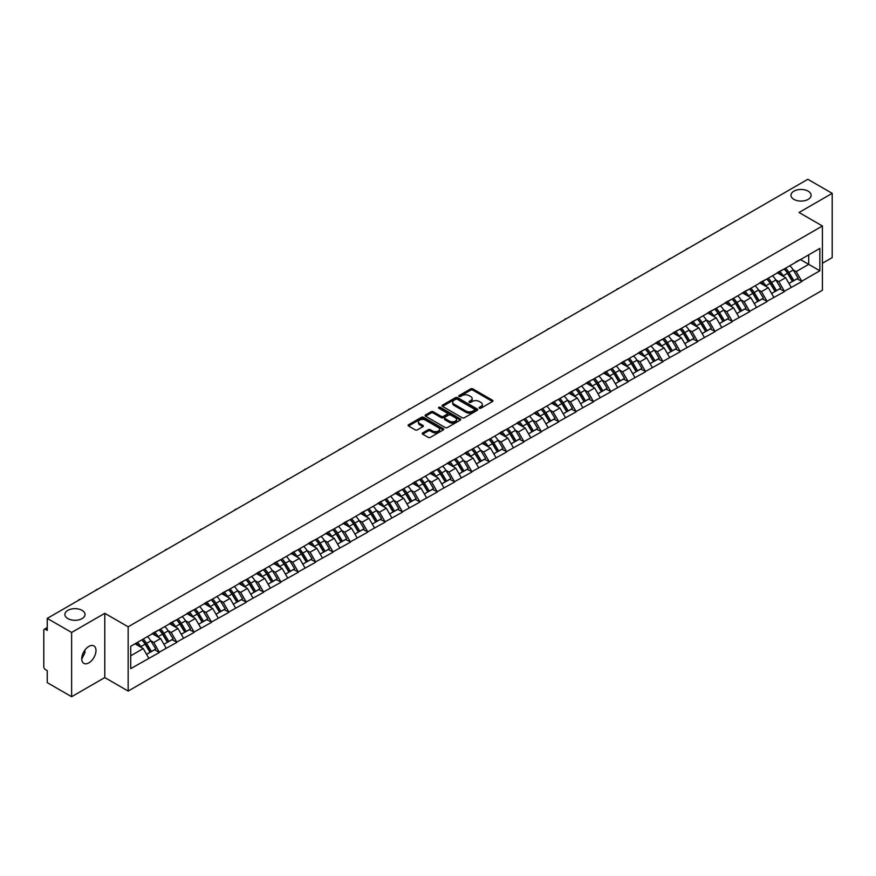 <?xml version="1.0" encoding="UTF-8"?>
<svg xmlns="http://www.w3.org/2000/svg" width="876" height="876" viewBox="0 0 876 876"><rect width="100%" height="100%" fill="white"/><g stroke="black" fill="none" stroke-linecap="round" stroke-linejoin="round"><path stroke-width="1.31" d="M82.081 610.364A10.074 5.814 0 0 0 71.109 609.105A10.074 5.814 0 0 0 64.89 614.47A10.074 5.814 0 0 0 67.835 618.587A10.074 5.814 0 0 0 78.818 619.847A10.074 5.814 0 0 0 85.038 614.47A10.074 5.814 0 0 0 82.081 610.364M808.165 191.165A10.074 5.814 0 0 0 797.182 189.906A10.074 5.814 0 0 0 790.962 195.282A10.074 5.814 0 0 0 793.919 199.389A10.074 5.814 0 0 0 804.891 200.648A10.074 5.814 0 0 0 811.11 195.282A10.074 5.814 0 0 0 808.165 191.165M479.38 408.205A1.084 0.624 0 0 0 480.902 408.205L492.509 401.504A1.544 0.887 0 0 0 492.969 400.869A1.544 0.887 0 0 0 492.509 400.244L472.854 388.889A1.544 0.887 0 0 0 470.664 388.889L459.057 395.591A1.084 0.624 0 0 0 460.59 396.478L462.09 395.602A4.938 2.858 0 0 1 469.076 395.602L470.719 396.554A4.938 2.858 0 0 1 472.164 398.569A4.938 2.858 0 0 1 470.719 400.584L469.218 401.46A1.084 0.624 0 0 0 470.751 402.336L472.252 401.471A4.938 2.858 0 0 1 479.238 401.471L480.88 402.412A4.938 2.858 0 0 1 482.326 404.438A4.938 2.858 0 0 1 480.88 406.453L479.38 407.318A1.084 0.624 0 0 0 479.38 408.205L479.38 407.318M84.862 650.156L85.038 652.423L81.753 659.113M88.87 646.411A10.074 5.814 -60 0 1 93.907 645.908A10.074 5.814 -60 0 1 95.451 653.978A10.074 5.814 -60 0 1 88.87 662.858A10.074 5.814 -60 0 1 83.833 663.362A10.074 5.814 -60 0 1 82.289 655.281A10.074 5.814 -60 0 1 88.87 646.411M422.703 432.908A1.544 0.887 0 0 0 422.254 433.543A1.544 0.887 0 0 0 422.703 434.178L428.222 437.354A1.544 0.887 0 0 0 430.412 437.354L443.3 429.919A1.544 0.887 0 0 0 443.749 429.284A1.544 0.887 0 0 0 443.3 428.66L423.634 417.305A1.544 0.887 0 0 0 421.455 417.305L408.555 424.74A1.544 0.887 0 0 0 408.106 425.375A1.544 0.887 0 0 0 408.555 426.01L415.224 429.853A1.544 0.887 0 0 0 417.414 429.853L422.922 426.667A1.544 0.887 0 0 0 423.382 426.043A1.544 0.887 0 0 0 422.922 425.407L419.626 423.502A4.128 2.387 0 0 1 418.41 421.816A4.128 2.387 0 0 1 420.962 419.604A4.128 2.387 0 0 1 425.462 420.13L438.416 427.597A4.128 2.387 0 0 1 439.621 429.284A4.128 2.387 0 0 1 437.069 431.485A4.128 2.387 0 0 1 432.569 430.97L430.412 429.722A1.544 0.887 0 0 0 428.222 429.722L422.703 432.908L422.703 434.178L428.222 431.014L428.222 429.722M104.791 613.32L71.624 632.461L47.249 618.39L807.825 179.284L832.2 193.355L799.032 212.496L822.411 225.997L128.159 626.811L104.791 613.32L104.791 677.575L128.159 691.065L128.159 626.811M462.2 417.743A1.544 0.887 0 0 0 464.379 417.743L477.278 410.296A1.544 0.887 0 0 0 477.727 409.672A1.544 0.887 0 0 0 477.278 409.037L457.611 397.682A1.544 0.887 0 0 0 455.421 397.682L442.533 405.128A1.544 0.887 0 0 0 442.084 405.763A1.544 0.887 0 0 0 442.533 406.387L462.2 417.743M439.194 408.435A1.084 0.624 0 0 1 440.3 408.588L460.261 420.119L447.395 427.554A1.544 0.887 0 0 1 445.216 427.554L425.55 416.199L431.069 413.034L431.069 411.753L425.55 414.939A1.544 0.887 0 0 0 425.09 415.563A1.544 0.887 0 0 0 425.55 416.199L425.55 414.939M431.069 413.034A1.544 0.887 0 0 1 433.248 413.034L433.248 411.753A1.544 0.887 0 0 0 431.069 411.753M433.248 411.753L441.219 416.352A1.544 0.887 0 0 0 443.409 416.352L447.067 414.238A1.544 0.887 0 0 0 447.516 413.614A1.544 0.887 0 0 0 447.067 412.979L438.766 408.183A1.084 0.624 0 0 1 440.3 407.307L460.283 418.848A1.544 0.887 0 0 1 460.743 419.473A1.544 0.887 0 0 1 460.283 420.108L460.283 418.848M128.159 691.065L822.411 290.252L822.411 225.997M141.813 639.874A10.545 6.088 -120 0 1 145.427 644.101L150.344 652.215L154.625 649.74L159.377 652.478L153.815 642.458L150.727 640.674M159.377 652.478L130.721 668.64L130.721 646.28L819.848 248.412L819.848 270.783L801.759 281.218L796.196 271.582L793.108 269.797M784.195 268.998A10.545 6.088 -120 0 1 787.809 273.224L792.725 281.338L797.007 278.864L801.759 281.218M801.759 281.601L784.403 291.248L778.83 281.601L775.753 279.827M766.839 279.017A10.545 6.088 -120 0 1 770.442 283.244L775.359 291.358L779.651 288.883L784.403 291.248M784.403 291.631L767.037 301.267L761.474 291.631L758.386 289.846M749.473 289.047A10.545 6.088 -120 0 1 753.086 293.263L758.003 301.377L762.284 298.902L767.037 301.267M767.037 301.651L749.681 311.287L744.107 301.651L741.03 299.877M732.117 299.066A10.545 6.088 -120 0 1 735.72 303.293L740.636 311.407L744.918 308.932L749.681 311.287M749.681 311.681L732.314 321.317L726.752 311.681L723.664 309.896M714.75 309.097A10.545 6.088 -120 0 1 718.364 313.312L723.28 321.426L727.562 318.952L732.314 321.317M732.314 321.7L714.947 331.336L709.385 321.7L706.308 319.915M697.395 319.116A10.545 6.088 -120 0 1 700.997 323.343L705.914 331.457L710.195 328.982L714.947 331.336M714.947 331.719L697.592 341.366L692.029 331.719L688.941 329.945M680.028 329.146A10.545 6.088 -120 0 1 683.641 333.362L688.558 341.476L692.839 339.001L697.592 341.366M697.592 341.75L680.225 351.385L674.662 341.75L671.585 339.965M662.661 339.165A10.545 6.088 -120 0 1 666.275 343.381L671.191 351.495L675.473 349.031L680.225 351.385M680.225 351.769L662.869 361.405L657.307 351.769L654.219 349.995M645.305 349.185A10.545 6.088 -120 0 1 648.919 353.411L653.825 361.525L658.117 359.05L662.869 361.405M662.869 361.799L645.502 371.435L639.94 361.799L636.863 360.014M627.939 359.215A10.545 6.088 -120 0 1 631.552 363.43L636.469 371.544L640.75 369.07L645.502 371.435M645.502 371.818L628.147 381.454L622.584 371.818L619.496 370.033M610.583 369.234A10.545 6.088 -120 0 1 614.185 373.461L619.102 381.575L623.394 379.1L628.147 381.454M628.147 381.837L610.78 391.484L605.217 381.837L602.13 380.064M593.216 379.264A10.545 6.088 -120 0 1 596.83 383.48L601.746 391.594L606.028 389.119L610.78 391.484M610.78 391.868L593.424 401.504L587.851 391.868L584.774 390.083M575.861 389.283A10.545 6.088 -120 0 1 579.463 393.499L584.38 401.613L588.672 399.149L593.424 401.504M593.424 401.887L576.058 411.523L570.495 401.887L567.407 400.113M558.494 399.303A10.545 6.088 -120 0 1 562.107 403.529L567.024 411.643L571.305 409.169L576.058 411.523M576.058 411.917L558.702 421.553L553.128 411.917L550.051 410.132M541.138 409.333A10.545 6.088 -120 0 1 544.741 413.549L549.657 421.663L553.939 419.188L558.702 421.553M558.702 421.936L541.335 431.572L535.773 421.936L532.685 420.151M523.771 419.352A10.545 6.088 -120 0 1 527.385 423.579L532.301 431.693L536.583 429.218L541.335 431.572M541.335 431.956L523.968 441.603L518.406 431.956L515.329 430.182M506.416 429.382A10.545 6.088 -120 0 1 510.018 433.598L514.935 441.712L519.216 439.237L523.968 441.603M523.968 441.986L506.613 451.622L501.05 441.986L497.962 440.201M489.049 439.402A10.545 6.088 -120 0 1 492.662 443.617L497.579 451.742L501.86 449.268L506.613 451.622M506.613 452.005L489.246 461.641L483.683 452.005L480.606 450.231M471.682 449.421A10.545 6.088 -120 0 1 475.296 453.648L480.212 461.761L484.494 459.287L489.246 461.641M489.246 462.035L471.89 471.671L466.328 462.035L463.24 460.25M454.326 459.451A10.545 6.088 -120 0 1 457.94 463.667L462.846 471.781L467.138 469.306L471.89 471.671M471.89 472.055L454.524 481.69L448.961 472.055L445.884 470.27M436.96 469.47A10.545 6.088 -120 0 1 440.573 473.697L445.49 481.811L449.771 479.336L454.524 481.69M454.524 482.074L437.168 491.721L431.605 482.074L428.517 480.3M419.604 479.5A10.545 6.088 -120 0 1 423.207 483.716L428.123 491.83L432.415 489.355L437.168 491.721M437.168 492.104L419.801 501.74L414.238 492.104L411.162 490.319M402.237 489.52A10.545 6.088 -120 0 1 405.851 493.735L410.767 501.86L415.049 499.386L419.801 501.74M419.801 502.123L402.445 511.759L396.872 502.123L393.795 500.349M384.882 499.539A10.545 6.088 -120 0 1 388.484 503.766L393.401 511.88L397.693 509.405L402.445 511.759M402.445 512.153L385.079 521.789L379.516 512.153L376.428 510.369M367.515 509.569A10.545 6.088 -120 0 1 371.128 513.785L376.045 521.899L380.326 519.424L385.079 521.789M385.079 522.173L367.723 531.809L362.149 522.173L359.072 520.399M350.159 519.588A10.545 6.088 -120 0 1 353.762 523.815L358.678 531.929L362.96 529.454L367.723 531.809M367.723 532.192L350.356 541.839L344.794 532.192L341.706 530.418M332.792 529.619A10.545 6.088 -120 0 1 336.406 533.834L341.322 541.948L345.604 539.474L350.356 541.839M350.356 542.222L333 551.858L327.427 542.222L324.35 540.437M315.437 539.638A10.545 6.088 -120 0 1 319.039 543.854L323.956 551.979L328.237 549.504L333 551.858M333 552.241L315.634 561.877L310.071 552.241L306.983 550.467M298.07 549.657A10.545 6.088 -120 0 1 301.683 553.884L306.6 561.998L310.881 559.523L315.634 561.877M315.634 562.272L298.267 571.908L292.704 562.272L289.627 560.487M280.703 559.687A10.545 6.088 -120 0 1 284.317 563.903L289.233 572.017L293.515 569.542L298.267 571.908M298.267 572.291L280.911 581.927L275.349 572.291L272.261 570.517M263.347 569.707A10.545 6.088 -120 0 1 266.961 573.933L271.867 582.047L276.159 579.573L280.911 581.927M280.911 582.321L263.545 591.957L257.982 582.321L254.905 580.536M245.981 579.737A10.545 6.088 -120 0 1 249.594 583.953L254.511 592.067L258.792 589.592L263.545 591.957M263.545 592.34L246.189 601.976L240.626 592.34L237.538 590.555M228.625 589.756A10.545 6.088 -120 0 1 232.239 593.983L237.144 602.097L241.437 599.622L246.189 601.976M246.189 602.36L228.822 612.006L223.26 602.36L220.183 600.586M211.258 599.775A10.545 6.088 -120 0 1 214.872 604.002L219.788 612.116L224.07 609.641L228.822 612.006M228.822 612.39L211.466 622.026L205.904 612.39L202.816 610.605M193.903 609.805A10.545 6.088 -120 0 1 197.505 614.021L202.422 622.135L206.714 619.66L211.466 622.026M211.466 622.409L194.1 632.045L188.537 622.409L185.449 620.635M176.536 619.825A10.545 6.088 -120 0 1 180.149 624.051L185.066 632.165L189.347 629.691L194.1 632.045M194.1 632.439L176.744 642.075L171.17 632.439L168.093 630.654M159.18 629.855A10.545 6.088 -120 0 1 162.783 634.071L167.699 642.185L171.981 639.71L176.744 642.075M176.744 642.458L159.377 652.094M153.475 632.757L159.377 629.735M153.815 642.458L160.604 638.538L152.03 633.589M166.166 648.174L160.604 638.538M170.842 622.726L176.744 619.715M171.17 632.439L177.959 628.519L169.396 623.57M183.533 638.155L177.959 628.519M188.198 612.707L194.1 609.685M188.537 622.409L195.326 618.489L186.752 613.539M200.889 628.125L195.326 618.489M205.564 602.688L211.466 599.666M205.904 612.39L212.682 608.47L204.119 603.52M218.255 618.106L212.682 608.47M222.931 592.658L228.822 589.636M223.26 602.36L230.049 598.439L221.475 593.501M235.611 608.086L230.049 598.439M240.287 582.639L246.189 579.616M240.626 592.34L247.415 588.42L238.841 583.471M252.978 598.056L247.415 588.42M257.654 572.608L263.545 569.597M257.982 582.321L264.771 578.401L256.197 573.452M270.334 588.037L264.771 578.401M275.009 562.589L280.911 559.567M275.349 572.291L282.138 568.371L273.564 563.421M287.7 578.007L282.138 568.371M292.376 552.57L298.267 549.548M292.704 562.272L299.493 558.351L290.931 553.402M305.056 567.987L299.493 558.351M309.732 542.54L315.634 539.517M310.071 552.241L316.86 548.321L308.286 543.372M322.423 557.968L316.86 548.321M327.098 532.52L333 529.498M327.427 542.222L334.216 538.302L325.653 533.353M339.779 547.938L334.216 538.302M344.454 522.49L350.356 519.479M344.794 532.192L351.583 528.283L343.009 523.333M357.145 537.919L351.583 528.283M361.821 512.471L367.723 509.449M362.149 522.173L368.938 518.253L360.375 513.303M374.512 527.889L368.938 518.253M379.177 502.452L385.079 499.43M379.516 512.153L386.305 508.233L377.731 503.284M391.868 517.869L386.305 508.233M396.543 492.421L402.445 489.399M396.872 502.123L403.661 498.203L395.098 493.254M409.234 507.85L403.661 498.203M413.91 482.402L419.801 479.38M414.238 492.104L421.027 488.184L412.454 483.234M426.59 497.82L421.027 488.184M431.266 472.372L437.168 469.361M431.605 482.074L438.394 478.154L429.82 473.215M443.957 487.801L438.394 478.154M448.632 462.353L454.524 459.331M448.961 472.055L455.75 468.134L447.176 463.185M461.313 477.77L455.75 468.134M465.988 452.334L471.89 449.311M466.328 462.035L473.117 458.115L464.543 453.166M478.679 467.751L473.117 458.115M483.355 442.303L489.246 439.281M483.683 452.005L490.472 448.085L481.91 443.136M496.035 457.721L490.472 448.085M500.711 432.284L506.613 429.262M501.05 441.986L507.839 438.066L499.265 433.116M513.402 447.702L507.839 438.066M518.077 422.254L523.968 419.243M518.406 431.956L525.195 428.035L516.632 423.097M530.757 437.682L525.195 428.035M535.433 412.235L541.335 409.212M535.773 421.936L542.562 418.016L533.988 413.067M548.124 427.652L542.562 418.016M552.8 402.215L558.702 399.193M553.128 411.917L559.917 407.997L551.354 403.048M565.491 417.633L559.917 407.997M570.156 392.185L576.058 389.163M570.495 401.887L577.284 397.967L568.71 393.017M582.847 407.603L577.284 397.967M587.522 382.166L593.424 379.144M587.851 391.868L594.64 387.948L586.077 382.998M600.213 397.584L594.64 387.948M604.889 372.136L610.78 369.125M605.217 381.837L612.006 377.917L603.433 372.979M617.569 387.564L612.006 377.917M622.245 362.116L628.147 359.094M622.584 371.818L629.373 367.898L620.799 362.949M634.936 377.534L629.373 367.898M639.611 352.086L645.502 349.075M639.94 361.799L646.729 357.879L638.155 352.929M652.292 367.515L646.729 357.879M656.967 342.067L662.869 339.045M657.307 351.769L664.096 347.849L655.522 342.899M669.658 357.485L664.096 347.849M674.334 332.048L680.225 329.026M674.662 341.75L681.451 337.829L672.888 332.88M687.014 347.465L681.451 337.829M691.69 322.018L697.592 318.995M692.029 331.719L698.818 327.799L690.244 322.861M704.381 337.446L698.818 327.799M709.056 311.998L714.947 308.976M709.385 321.7L716.174 317.78L707.611 312.831M721.736 327.416L716.174 317.78M726.412 301.968L732.314 298.957M726.752 311.681L733.54 307.761L724.967 302.811M739.103 317.397L733.54 307.761M743.779 291.949L749.681 288.927M744.107 301.651L750.896 297.73L742.333 292.781M756.47 307.366L750.896 297.73M761.135 281.93L767.037 278.907M761.474 291.631L768.263 287.711L759.689 282.762M773.826 297.347L768.263 287.711M778.501 271.899L784.403 268.877M778.83 281.601L785.619 277.681L777.056 272.743M791.192 287.328L785.619 277.681M795.868 261.88L801.759 258.858M796.196 271.582L808.712 264.355L808.712 254.839L819.848 248.412M800.478 259.603L819.848 270.783M822.411 263.26L832.2 257.61L832.2 193.355M71.624 632.461L71.624 696.716L47.249 682.645L47.249 670.633L45.464 669.603A2.365 1.358 -120 0 1 43.8 666.713L43.8 630.348A2.365 1.358 -120 0 1 44.293 629.264A2.365 1.358 -120 0 1 45.464 629.384L47.249 630.413L47.249 618.39M71.624 696.716L104.791 677.575M130.721 655.795L143.237 648.558L135.003 643.805M148.8 658.205L143.237 648.558M787.568 273.411L788.115 273.728M770.201 283.43L770.749 283.747M752.845 293.46L753.393 293.778M735.479 303.479L736.026 303.797M718.112 313.498L718.67 313.816M700.756 323.529L701.304 323.846M683.389 333.548L683.948 333.865M666.034 343.578L666.581 343.896M648.667 353.597L649.226 353.915M631.311 363.617L631.859 363.934M613.945 373.647L614.503 373.964M596.589 383.666L597.136 383.984M579.222 393.696L579.77 394.014M561.866 403.716L562.414 404.033M544.5 413.735L545.047 414.063M527.133 423.765L527.691 424.083M509.777 433.784L510.325 434.102M492.411 443.814L492.969 444.132M475.055 453.834L475.602 454.151M457.688 463.853L458.247 464.181M440.332 473.883L440.88 474.201M422.966 483.902L423.524 484.22M405.61 493.933L406.157 494.25M388.243 503.952L388.791 504.269M370.887 513.982L371.435 514.3M353.521 524.001L354.068 524.319M336.154 534.021L336.712 534.338M318.798 544.051L319.346 544.368M301.432 554.07L301.99 554.388M284.076 564.1L284.623 564.418M266.709 574.119L267.268 574.437M249.353 584.139L249.901 584.456M231.987 594.169L232.545 594.486M214.631 604.188L215.178 604.506M197.264 614.218L197.812 614.536M179.909 624.238L180.456 624.555M162.542 634.257L163.089 634.574M145.175 644.287L145.734 644.605M479.807 408.358L480.88 407.734A4.938 2.858 0 0 0 482.326 405.719L482.326 404.438M472.164 398.569L472.164 399.85A4.938 2.858 0 0 1 470.719 401.876L469.645 402.489M492.487 401.515L472.854 390.17A1.544 0.887 0 0 0 470.664 390.17L459.495 396.631M477.278 409.037L477.278 410.296L457.611 398.974A1.544 0.887 0 0 0 455.421 398.974L442.555 406.398L442.533 405.128M474.54 410.11A1.084 0.624 0 0 0 474.54 409.234L457.283 399.259A1.084 0.624 0 0 0 455.75 399.259L454.173 400.179A4.938 2.858 0 0 0 452.717 402.194A4.938 2.858 0 0 0 454.173 404.219L465.966 411.03A4.938 2.858 0 0 0 472.963 411.03L474.54 410.11L474.54 411.402A1.084 0.624 0 0 0 474.858 410.954L474.858 409.672M452.717 402.194L452.717 403.486A4.938 2.858 0 0 0 454.173 405.5L454.173 404.219M474.54 411.402L472.963 412.311A4.938 2.858 0 0 1 465.966 412.311L454.173 405.5M433.248 413.034L441.219 417.644A1.544 0.887 0 0 0 443.409 417.644L447.067 415.531A1.544 0.887 0 0 0 447.516 414.895L447.516 413.614M449.498 421.137A4.128 2.387 0 0 0 453.998 421.652A4.128 2.387 0 0 0 456.549 419.451A4.128 2.387 0 0 0 455.345 417.764L450.779 415.125A1.544 0.887 0 0 0 448.6 415.125L444.942 417.239A1.544 0.887 0 0 0 444.482 417.874A1.544 0.887 0 0 0 444.942 418.498L449.498 421.137L449.498 422.418A4.128 2.387 0 0 0 453.998 422.933A4.128 2.387 0 0 0 456.549 420.732L456.549 419.451M444.482 417.874L444.482 419.155A1.544 0.887 0 0 0 444.942 419.79L444.942 418.498M449.498 422.418L444.942 419.79M439.621 429.284L439.621 430.565A4.128 2.387 0 0 1 437.069 432.777A4.128 2.387 0 0 1 432.569 432.262L430.412 431.014A1.544 0.887 0 0 0 428.222 431.014M418.41 421.816L418.41 423.097A4.128 2.387 0 0 0 419.626 424.783L419.626 423.502M422.911 426.678L419.626 424.783M443.278 429.93L423.634 418.586A1.544 0.887 0 0 0 421.455 418.586L408.577 426.021M722.897 228.308A3.624 2.091 0 0 0 720.587 229.654M789.845 265.735A12.91 7.446 60 0 1 793.229 269.994L788.947 272.469A12.91 7.446 -120 0 0 785.564 268.209M788.947 272.469L793.864 280.583L798.145 278.108L793.229 269.994M792.725 281.338L793.864 280.583M797.007 278.864L798.145 278.108M778.184 272.086A10.545 6.088 60 0 1 781.096 275.064M779.826 271.516A12.91 7.446 60 0 1 783.21 275.776L783.702 276.575M788.98 283.495L792.408 281.415L787.502 273.301A12.91 7.446 -120 0 0 784.119 269.041M792.408 281.415L788.937 283.419M705.541 238.338A3.624 2.091 0 0 0 703.22 239.674M772.49 275.765A12.91 7.446 60 0 1 775.873 280.013L771.581 282.488A12.91 7.446 -120 0 0 768.197 278.239M771.581 282.488L776.497 290.602L780.779 288.127L775.873 280.013M775.359 291.358L776.497 290.602M779.651 288.883L780.779 288.127M760.817 282.105A10.545 6.088 60 0 1 763.73 285.094M762.47 281.546A12.91 7.446 60 0 1 765.854 285.795L766.336 286.594M771.614 293.515L775.052 291.434L770.135 283.32A12.91 7.446 -120 0 0 766.752 279.072M775.052 291.434L771.57 293.449M688.175 248.357A3.624 2.091 0 0 0 685.853 249.693M755.123 285.784A12.91 7.446 60 0 1 758.507 290.033L754.225 292.507A12.91 7.446 -120 0 0 750.841 288.259M754.225 292.507L759.131 300.621L763.423 298.158L758.507 290.033M758.003 301.377L759.131 300.621M762.284 298.902L763.423 298.158M743.461 292.135A10.545 6.088 60 0 1 746.374 295.113M745.104 291.566A12.91 7.446 60 0 1 748.487 295.825L748.969 296.625M754.258 303.545L757.685 301.464L752.78 293.35A12.91 7.446 -120 0 0 749.396 289.091M757.685 301.464L754.214 303.468M670.819 258.376A3.624 2.091 0 0 0 668.497 259.723M737.767 295.803A12.91 7.446 60 0 1 741.14 300.063L736.858 302.538A12.91 7.446 -120 0 0 733.475 298.278M736.858 302.538L741.775 310.651L746.056 308.177L741.14 300.063M740.636 311.407L741.775 310.651M744.918 308.932L746.056 308.177M726.095 302.154A10.545 6.088 60 0 1 729.007 305.144M727.748 301.596A12.91 7.446 60 0 1 731.132 305.844L731.613 306.644M736.891 313.564L740.33 311.484L735.413 303.37A12.91 7.446 -120 0 0 732.029 299.121M740.33 311.484L736.847 313.488M653.452 268.406A3.624 2.091 0 0 0 651.131 269.742M720.4 305.834A12.91 7.446 60 0 1 723.784 310.082L719.503 312.557A12.91 7.446 -120 0 0 716.119 308.308M719.503 312.557L724.408 320.671L728.701 318.196L723.784 310.082M723.28 321.426L724.408 320.671M727.562 318.952L728.701 318.196M708.739 312.185A10.545 6.088 60 0 1 711.64 315.163M710.381 311.615A12.91 7.446 60 0 1 713.765 315.864L714.247 316.663M719.535 323.594L722.963 321.514L718.046 313.389A12.91 7.446 -120 0 0 714.674 309.14M722.963 321.514L719.492 323.518M636.096 278.426A3.624 2.091 0 0 0 633.775 279.772M703.034 315.853A12.91 7.446 60 0 1 706.417 320.112L702.136 322.587A12.91 7.446 -120 0 0 698.752 318.327M702.136 322.587L707.052 330.701L711.334 328.226L706.417 320.112M705.914 331.457L707.052 330.701M710.195 328.982L711.334 328.226M691.372 322.204A10.545 6.088 60 0 1 694.285 325.182M693.025 321.634A12.91 7.446 60 0 1 696.409 325.894L696.891 326.693M702.169 333.614L705.607 331.533L700.69 323.419A12.91 7.446 -120 0 0 697.307 319.16M705.607 331.533L702.125 333.537M618.73 288.456A3.624 2.091 0 0 0 616.408 289.792M685.678 325.883A12.91 7.446 60 0 1 689.062 330.132L684.769 332.606A12.91 7.446 -120 0 0 681.397 328.358M684.769 332.606L689.686 340.72L693.978 338.245L689.062 330.132M688.558 341.476L689.686 340.72M692.839 339.001L693.978 338.245M674.016 332.223A10.545 6.088 60 0 1 676.918 335.212M675.659 331.665A12.91 7.446 60 0 1 679.042 335.913L679.524 336.712M684.813 343.633L688.24 341.552L683.324 333.438A12.91 7.446 -120 0 0 679.94 329.19M688.24 341.552L684.769 343.567M601.374 298.475A3.624 2.091 0 0 0 599.053 299.811M668.311 335.902A12.91 7.446 60 0 1 671.695 340.151L667.413 342.625A12.91 7.446 -120 0 0 664.03 338.377M667.413 342.625L672.33 350.739L676.611 348.276L671.695 340.151M671.191 351.495L672.33 350.739M675.473 349.031L676.611 348.276M656.65 342.253A10.545 6.088 60 0 1 659.562 345.232M658.303 341.684A12.91 7.446 60 0 1 661.687 345.943L662.168 346.743M667.446 353.663L670.885 351.583L665.968 343.469A12.91 7.446 -120 0 0 662.585 339.209M670.885 351.583L667.403 353.586M584.007 308.505A3.624 2.091 0 0 0 581.686 309.841M650.956 345.921A12.91 7.446 60 0 1 654.339 350.181L650.047 352.656A12.91 7.446 -120 0 0 646.674 348.396M650.047 352.656L654.963 360.77L659.256 358.295L654.339 350.181M653.825 361.525L654.963 360.77M658.117 359.05L659.256 358.295M639.294 352.272A10.545 6.088 60 0 1 642.196 355.262M640.936 351.714A12.91 7.446 60 0 1 644.32 355.963L644.802 356.762M650.08 363.682L653.518 361.602L648.601 353.488A12.91 7.446 -120 0 0 645.218 349.239M653.518 361.602L650.047 363.606M566.641 318.525A3.624 2.091 0 0 0 564.33 319.86M633.589 355.952A12.91 7.446 60 0 1 636.972 360.2L632.691 362.675A12.91 7.446 -120 0 0 629.307 358.426M632.691 362.675L637.608 370.789L641.889 368.314L636.972 360.2M636.469 371.544L637.608 370.789M640.75 369.07L641.889 368.314M621.927 362.303A10.545 6.088 60 0 1 624.84 365.281M623.581 361.733A12.91 7.446 60 0 1 626.953 365.982L627.446 366.781M632.724 373.713L636.162 371.632L631.246 363.507A12.91 7.446 -120 0 0 627.862 359.259M636.162 371.632L632.68 373.636M549.285 328.544A3.624 2.091 0 0 0 546.963 329.891M616.233 365.971A12.91 7.446 60 0 1 619.617 370.23L615.324 372.705A12.91 7.446 -120 0 0 611.941 368.446M615.324 372.705L620.241 380.819L624.522 378.344L619.617 370.23M619.102 381.575L620.241 380.819M623.394 379.1L624.522 378.344M604.571 372.322A10.545 6.088 60 0 1 607.473 375.311M606.214 371.752A12.91 7.446 60 0 1 609.597 376.012L610.079 376.811M615.357 383.732L618.795 381.651L613.879 373.537A12.91 7.446 -120 0 0 610.495 369.278M618.795 381.651L615.313 383.655M531.918 338.574A3.624 2.091 0 0 0 529.608 339.91M598.866 376.001A12.91 7.446 60 0 1 602.25 380.25L597.969 382.724A12.91 7.446 -120 0 0 594.585 378.476M597.969 382.724L602.885 390.838L607.167 388.364L602.25 380.25M601.746 391.594L602.885 390.838M606.028 389.119L607.167 388.364M587.205 382.341A10.545 6.088 60 0 1 590.117 385.33M588.847 381.783A12.91 7.446 60 0 1 592.231 386.031L592.723 386.831M598.001 393.751L601.429 391.671L596.523 383.557A12.91 7.446 -120 0 0 593.14 379.308M601.429 391.671L597.958 393.685M514.562 348.593A3.624 2.091 0 0 0 512.241 349.929M581.511 386.02A12.91 7.446 60 0 1 584.894 390.28L580.602 392.744A12.91 7.446 -120 0 0 577.218 388.495M580.602 392.744L585.518 400.858L589.8 398.394L584.894 390.28M584.38 401.613L585.518 400.858M588.672 399.149L589.8 398.394M569.838 392.371A10.545 6.088 60 0 1 572.751 395.35M571.491 391.802A12.91 7.446 60 0 1 574.875 396.061L575.357 396.861M580.635 403.781L584.073 401.701L579.156 393.587A12.91 7.446 -120 0 0 575.773 389.327M584.073 401.701L580.591 403.705M497.196 358.623A3.624 2.091 0 0 0 494.874 359.959M564.144 396.04A12.91 7.446 60 0 1 567.528 400.299L563.246 402.774A12.91 7.446 -120 0 0 559.863 398.514M563.246 402.774L568.163 410.888L572.444 408.413L567.528 400.299M567.024 411.643L568.163 410.888M571.305 409.169L572.444 408.413M552.482 402.391A10.545 6.088 60 0 1 555.395 405.38M554.125 401.832A12.91 7.446 60 0 1 557.508 406.081L557.99 406.88M563.279 413.8L566.706 411.72L561.801 403.606A12.91 7.446 -120 0 0 558.417 399.357M566.706 411.72L563.235 413.735M479.84 368.643A3.624 2.091 0 0 0 477.519 369.979M546.788 406.07A12.91 7.446 60 0 1 550.161 410.318L545.879 412.793A12.91 7.446 -120 0 0 542.496 408.545M545.879 412.793L550.796 420.907L555.077 418.432L550.161 410.318M549.657 421.663L550.796 420.907M553.939 419.188L555.077 418.432M535.116 412.421A10.545 6.088 60 0 1 538.028 415.399M536.769 411.851A12.91 7.446 60 0 1 540.153 416.1L540.634 416.91M545.912 423.831L549.351 421.75L544.434 413.636A12.91 7.446 -120 0 0 541.05 409.377M549.351 421.75L545.868 423.754M462.473 378.662A3.624 2.091 0 0 0 460.152 380.009M529.422 416.089A12.91 7.446 60 0 1 532.805 420.349L528.524 422.823A12.91 7.446 -120 0 0 525.14 418.564M528.524 422.823L533.429 430.937L537.722 428.463L532.805 420.349M532.301 431.693L533.429 430.937M536.583 429.218L537.722 428.463M517.76 422.44A10.545 6.088 60 0 1 520.662 425.429M519.402 421.871A12.91 7.446 60 0 1 522.786 426.13L523.268 426.93M528.557 433.85L531.984 431.769L527.067 423.655A12.91 7.446 -120 0 0 523.695 419.407M531.984 431.769L528.513 433.773M445.118 388.692A3.624 2.091 0 0 0 442.796 390.028M512.055 426.119A12.91 7.446 60 0 1 515.438 430.368L511.157 432.843A12.91 7.446 -120 0 0 507.773 428.594M511.157 432.843L516.073 440.956L520.355 438.482L515.438 430.368M514.935 441.712L516.073 440.956M519.216 439.237L520.355 438.482M500.393 432.459A10.545 6.088 60 0 1 503.306 435.449M502.047 431.901A12.91 7.446 60 0 1 505.43 436.149L505.912 436.949M511.19 443.88L514.628 441.789L509.712 433.675A12.91 7.446 -120 0 0 506.328 429.426M514.628 441.789L511.146 443.803M427.751 398.711A3.624 2.091 0 0 0 425.429 400.047M494.699 436.139A12.91 7.446 60 0 1 498.083 440.398L493.79 442.862A12.91 7.446 -120 0 0 490.418 438.613M493.79 442.862L498.707 450.987L502.999 448.512L498.083 440.398M497.579 451.742L498.707 450.987M501.86 449.268L502.999 448.512M483.037 442.49A10.545 6.088 60 0 1 485.939 445.468M484.68 441.92A12.91 7.446 60 0 1 488.063 446.18L488.545 446.979M493.834 453.899L497.261 451.819L492.345 443.705A12.91 7.446 -120 0 0 488.961 439.445M497.261 451.819L493.79 453.823M410.395 408.742A3.624 2.091 0 0 0 408.074 410.077M477.332 446.169A12.91 7.446 60 0 1 480.716 450.417L476.435 452.892A12.91 7.446 -120 0 0 473.051 448.632M476.435 452.892L481.351 461.006L485.632 458.531L480.716 450.417M480.212 461.761L481.351 461.006M484.494 459.287L485.632 458.531M465.671 452.509A10.545 6.088 60 0 1 468.583 455.498M467.324 451.95A12.91 7.446 60 0 1 470.708 456.199L471.189 456.998M476.467 463.919L479.906 461.838L474.989 453.724A12.91 7.446 -120 0 0 471.606 449.476M479.906 461.838L476.424 463.853M393.028 418.761A3.624 2.091 0 0 0 390.707 420.097M459.977 456.188A12.91 7.446 60 0 1 463.36 460.437L459.068 462.911A12.91 7.446 -120 0 0 455.695 458.663M459.068 462.911L463.984 471.025L468.277 468.55L463.36 460.437M462.846 471.781L463.984 471.025M467.138 469.306L468.277 468.55M448.315 462.539A10.545 6.088 60 0 1 451.217 465.517M449.957 461.97A12.91 7.446 60 0 1 453.341 466.218L453.823 467.028M459.101 473.949L462.539 471.868L457.622 463.754A12.91 7.446 -120 0 0 454.239 459.495M462.539 471.868L459.068 473.872M375.662 428.78A3.624 2.091 0 0 0 373.351 430.127M442.61 466.207A12.91 7.446 60 0 1 445.993 470.467L441.712 472.941A12.91 7.446 -120 0 0 438.329 468.682M441.712 472.941L446.629 481.055L450.91 478.581L445.993 470.467M445.49 481.811L446.629 481.055M449.771 479.336L450.91 478.581M430.948 472.558A10.545 6.088 60 0 1 433.861 475.548M432.602 471.989A12.91 7.446 60 0 1 435.974 476.248L436.467 477.048M441.745 483.968L445.183 481.888L440.267 473.774A12.91 7.446 -120 0 0 436.883 469.525M445.183 481.888L441.701 483.891M358.306 438.81A3.624 2.091 0 0 0 355.985 440.146M425.254 476.237A12.91 7.446 60 0 1 428.638 480.486L424.345 482.961A12.91 7.446 -120 0 0 420.962 478.712M424.345 482.961L429.262 491.075L433.543 488.6L428.638 480.486M428.123 491.83L429.262 491.075M432.415 489.355L433.543 488.6M413.592 482.588A10.545 6.088 60 0 1 416.494 485.567M415.235 482.019A12.91 7.446 60 0 1 418.618 486.268L419.1 487.067M424.378 493.998L427.816 491.907L422.9 483.793A12.91 7.446 -120 0 0 419.516 479.544M427.816 491.907L424.334 493.922M340.939 448.83A3.624 2.091 0 0 0 338.629 450.176M407.887 486.257A12.91 7.446 60 0 1 411.271 490.516L406.99 492.98A12.91 7.446 -120 0 0 403.606 488.731M406.99 492.98L411.906 501.105L416.188 498.63L411.271 490.516M410.767 501.86L411.906 501.105M415.049 499.386L416.188 498.63M396.226 492.608A10.545 6.088 60 0 1 399.138 495.586M397.868 492.038A12.91 7.446 60 0 1 401.252 496.298L401.745 497.097M407.022 504.018L410.45 501.937L405.544 493.823A12.91 7.446 -120 0 0 402.161 489.564M410.45 501.937L406.979 503.941M323.583 458.86A3.624 2.091 0 0 0 321.262 460.196M390.532 496.287A12.91 7.446 60 0 1 393.915 500.535L389.623 503.01A12.91 7.446 -120 0 0 386.239 498.751M389.623 503.01L394.539 511.124L398.821 508.649L393.915 500.535M393.401 511.88L394.539 511.124M397.693 509.405L398.821 508.649M378.859 502.627A10.545 6.088 60 0 1 381.772 505.616M380.512 502.068A12.91 7.446 60 0 1 383.896 506.317L384.378 507.116M389.656 514.037L393.094 511.956L388.178 503.842A12.91 7.446 -120 0 0 384.794 499.594M393.094 511.956L389.612 513.971M306.217 468.879A3.624 2.091 0 0 0 303.895 470.215M373.165 506.306A12.91 7.446 60 0 1 376.549 510.555L372.267 513.029A12.91 7.446 -120 0 0 368.884 508.781M372.267 513.029L377.184 521.143L381.465 518.669L376.549 510.555M376.045 521.899L377.184 521.143M380.326 519.424L381.465 518.669M361.503 512.657A10.545 6.088 60 0 1 364.416 515.635M363.146 512.088A12.91 7.446 60 0 1 366.529 516.336L367.022 517.147M372.3 524.067L375.727 521.986L370.822 513.873A12.91 7.446 -120 0 0 367.438 509.613M375.727 521.986L372.256 523.99M288.861 478.898A3.624 2.091 0 0 0 286.54 480.245M355.809 516.325A12.91 7.446 60 0 1 359.182 520.585L354.9 523.06A12.91 7.446 -120 0 0 351.517 518.8M354.9 523.06L359.817 531.174L364.098 528.699L359.182 520.585M358.678 531.929L359.817 531.174M362.96 529.454L364.098 528.699M344.137 522.676A10.545 6.088 60 0 1 347.049 525.666M345.79 522.107A12.91 7.446 60 0 1 349.174 526.366L349.655 527.166M354.933 534.086L358.372 532.006L353.455 523.892A12.91 7.446 -120 0 0 350.071 519.643M358.372 532.006L354.889 534.01M271.494 488.928A3.624 2.091 0 0 0 269.173 490.264M338.443 526.356A12.91 7.446 60 0 1 341.826 530.604L337.545 533.079A12.91 7.446 -120 0 0 334.161 528.83M337.545 533.079L342.45 541.193L346.743 538.718L341.826 530.604M341.322 541.948L342.45 541.193M345.604 539.474L346.743 538.718M326.781 532.707A10.545 6.088 60 0 1 329.683 535.685M328.423 532.137A12.91 7.446 60 0 1 331.807 536.386L332.289 537.185M337.578 544.116L341.005 542.025L336.088 533.911A12.91 7.446 -120 0 0 332.716 529.662M341.005 542.025L337.534 544.04M254.139 498.948A3.624 2.091 0 0 0 251.817 500.295M321.076 536.375A12.91 7.446 60 0 1 324.459 540.634L320.178 543.109A12.91 7.446 -120 0 0 316.794 538.85M320.178 543.109L325.095 551.223L329.376 548.748L324.459 540.634M323.956 551.979L325.095 551.223M328.237 549.504L329.376 548.748M309.414 542.726A10.545 6.088 60 0 1 312.327 545.704M311.068 542.156A12.91 7.446 60 0 1 314.451 546.416L314.933 547.215M320.211 554.136L323.649 552.055L318.733 543.941A12.91 7.446 -120 0 0 315.349 539.682M323.649 552.055L320.167 554.059M236.772 508.978A3.624 2.091 0 0 0 234.45 510.314M303.72 546.405A12.91 7.446 60 0 1 307.104 550.654L302.811 553.128A12.91 7.446 -120 0 0 299.439 548.869M302.811 553.128L307.728 561.242L312.02 558.768L307.104 550.654M306.6 561.998L307.728 561.242M310.881 559.523L312.02 558.768M292.058 552.745A10.545 6.088 60 0 1 294.96 555.734M293.701 552.187A12.91 7.446 60 0 1 297.084 556.435L297.566 557.235M302.855 564.155L306.282 562.074L301.366 553.96A12.91 7.446 -120 0 0 297.982 549.712M306.282 562.074L302.811 564.089M219.416 518.997A3.624 2.091 0 0 0 217.095 520.333M286.353 556.424A12.91 7.446 60 0 1 289.737 560.673L285.456 563.148A12.91 7.446 -120 0 0 282.072 558.899M285.456 563.148L290.372 571.262L294.654 568.787L289.737 560.673M289.233 572.017L290.372 571.262M293.515 569.542L294.654 568.787M274.692 562.775A10.545 6.088 60 0 1 277.604 565.754M276.345 562.206A12.91 7.446 60 0 1 279.729 566.465L280.211 567.265M285.488 574.185L288.927 572.105L284.01 563.991A12.91 7.446 -120 0 0 280.627 559.731M288.927 572.105L285.445 574.108M202.049 529.016A3.624 2.091 0 0 0 199.728 530.363M268.998 566.443A12.91 7.446 60 0 1 272.381 570.703L268.089 573.178A12.91 7.446 -120 0 0 264.716 568.918M268.089 573.178L273.005 581.292L277.298 578.817L272.381 570.703M271.867 582.047L273.005 581.292M276.159 579.573L277.298 578.817M257.336 572.794A10.545 6.088 60 0 1 260.238 575.784M258.978 572.236A12.91 7.446 60 0 1 262.362 576.485L262.844 577.284M268.122 584.204L271.56 582.124L266.643 574.01A12.91 7.446 -120 0 0 263.26 569.761M271.56 582.124L268.089 584.128M184.683 539.047A3.624 2.091 0 0 0 182.372 540.382M251.631 576.474A12.91 7.446 60 0 1 255.015 580.722L250.733 583.197A12.91 7.446 -120 0 0 247.35 578.948M250.733 583.197L255.65 591.311L259.931 588.836L255.015 580.722M254.511 592.067L255.65 591.311M258.792 589.592L259.931 588.836M239.969 582.825A10.545 6.088 60 0 1 242.882 585.803M241.623 582.255A12.91 7.446 60 0 1 244.995 586.504L245.488 587.303M250.766 594.235L254.204 592.143L249.288 584.029A12.91 7.446 -120 0 0 245.904 579.781M254.204 592.143L250.722 594.158M167.327 549.066A3.624 2.091 0 0 0 165.006 550.413M234.275 586.493A12.91 7.446 60 0 1 237.659 590.752L233.366 593.227A12.91 7.446 -120 0 0 229.983 588.968M233.366 593.227L238.283 601.341L242.564 598.866L237.659 590.752M237.144 602.097L238.283 601.341M241.437 599.622L242.564 598.866M222.614 592.844A10.545 6.088 60 0 1 225.515 595.822M224.256 592.275A12.91 7.446 60 0 1 227.64 596.534L228.121 597.333M233.399 604.254L236.838 602.173L231.921 594.059A12.91 7.446 -120 0 0 228.537 589.8M236.838 602.173L233.355 604.177M149.96 559.096A3.624 2.091 0 0 0 147.65 560.432M216.909 596.523A12.91 7.446 60 0 1 220.292 600.772L216.011 603.246A12.91 7.446 -120 0 0 212.627 598.998M216.011 603.246L220.927 611.36L225.209 608.886L220.292 600.772M219.788 612.116L220.927 611.36M224.07 609.641L225.209 608.886M205.247 602.863A10.545 6.088 60 0 1 208.159 605.853M206.889 602.305A12.91 7.446 60 0 1 210.273 606.553L210.766 607.353M216.043 614.273L219.471 612.193L214.565 604.079A12.91 7.446 -120 0 0 211.182 599.83M219.471 612.193L216 614.207M132.605 569.115A3.624 2.091 0 0 0 130.283 570.451M199.553 606.542A12.91 7.446 60 0 1 202.936 610.791L198.644 613.266A12.91 7.446 -120 0 0 195.26 609.017M198.644 613.266L203.56 621.38L207.842 618.916L202.936 610.791M202.422 622.135L203.56 621.38M206.714 619.66L207.842 618.916M187.88 612.893A10.545 6.088 60 0 1 190.793 615.872M189.534 612.324A12.91 7.446 60 0 1 192.917 616.584L193.399 617.383M198.677 624.303L202.115 622.223L197.199 614.109A12.91 7.446 -120 0 0 193.815 609.849M202.115 622.223L198.633 624.227M115.238 579.135A3.624 2.091 0 0 0 112.916 580.481M182.186 616.562A12.91 7.446 60 0 1 185.57 620.821L181.288 623.296A12.91 7.446 -120 0 0 177.905 619.036M181.288 623.296L186.205 631.41L190.486 628.935L185.57 620.821M185.066 632.165L186.205 631.41M189.347 629.691L190.486 628.935M170.524 622.913A10.545 6.088 60 0 1 173.437 625.902M172.167 622.354A12.91 7.446 60 0 1 175.55 626.603L176.043 627.402M181.321 634.323L184.748 632.242L179.843 624.128A12.91 7.446 -120 0 0 176.459 619.88M184.748 632.242L181.277 634.246M97.882 589.165A3.624 2.091 0 0 0 95.561 590.501M164.83 626.592A12.91 7.446 60 0 1 168.203 630.84L163.921 633.315A12.91 7.446 -120 0 0 160.538 629.067M163.921 633.315L168.838 641.429L173.119 638.954L168.203 630.84M167.699 642.185L168.838 641.429M171.981 639.71L173.119 638.954M153.158 632.943A10.545 6.088 60 0 1 156.07 635.921M154.811 632.373A12.91 7.446 60 0 1 158.195 636.622L158.676 637.421M163.954 644.353L167.393 642.272L162.476 634.147A12.91 7.446 -120 0 0 159.093 629.899M167.393 642.272L163.911 644.276M80.515 599.184A3.624 2.091 0 0 0 78.194 600.531M147.464 636.611A12.91 7.446 60 0 1 150.847 640.871L146.566 643.345A12.91 7.446 -120 0 0 143.182 639.086M146.566 643.345L151.471 651.459L155.764 648.985L150.847 640.871M150.344 652.215L151.471 651.459M154.625 649.74L155.764 648.985M136.087 643.181A10.545 6.088 60 0 1 138.704 645.94M137.444 642.393A12.91 7.446 60 0 1 140.828 646.652L141.31 647.452M146.599 654.372L150.026 652.292L145.109 644.178A12.91 7.446 -120 0 0 141.737 639.918M150.026 652.292L146.555 654.295M47.249 628.355L45.464 629.384M480.88 407.734L480.88 406.453M469.218 402.336L469.218 401.46M470.719 401.876L470.719 400.584M459.057 396.478L459.057 395.591M470.664 390.17L470.664 388.889M472.854 390.17L472.854 388.889M492.509 401.504L492.509 400.244M455.421 398.974L455.421 397.682M457.611 398.974L457.611 397.682M465.966 412.311L465.966 411.03M472.963 412.311L472.963 411.03M441.219 417.644L441.219 416.352M443.409 417.644L443.409 416.352M447.067 415.531L447.067 414.238M440.3 408.588L440.3 407.307M430.412 431.014L430.412 429.722M432.569 432.262L432.569 430.97M422.922 426.667L422.922 425.407M408.555 426.01L408.555 424.74M421.455 418.586L421.455 417.305M423.634 418.586L423.634 417.305M443.3 429.919L443.3 428.66M787.502 273.301L783.21 275.776M770.135 283.32L765.854 285.795M752.78 293.35L748.487 295.825M735.413 303.37L731.132 305.844M718.046 313.389L713.765 315.864M700.69 323.419L696.409 325.894M683.324 333.438L679.042 335.913M665.968 343.469L661.687 345.943M648.601 353.488L644.32 355.963M631.246 363.507L626.953 365.982M613.879 373.537L609.597 376.012M596.523 383.557L592.231 386.031M579.156 393.587L574.875 396.061M561.801 403.606L557.508 406.081M544.434 413.636L540.153 416.1M527.067 423.655L522.786 426.13M509.712 433.675L505.43 436.149M492.345 443.705L488.063 446.18M474.989 453.724L470.708 456.199M457.622 463.754L453.341 466.218M440.267 473.774L435.974 476.248M422.9 483.793L418.618 486.268M405.544 493.823L401.252 496.298M388.178 503.842L383.896 506.317M370.822 513.873L366.529 516.336M353.455 523.892L349.174 526.366M336.088 533.911L331.807 536.386M318.733 543.941L314.451 546.416M301.366 553.96L297.084 556.435M284.01 563.991L279.729 566.465M266.643 574.01L262.362 576.485M249.288 584.029L244.995 586.504M231.921 594.059L227.64 596.534M214.565 604.079L210.273 606.553M197.199 614.109L192.917 616.584M179.843 624.128L175.55 626.603M162.476 634.147L158.195 636.622M145.109 644.178L140.828 646.652M47.249 627.555L44.293 629.264"/></g></svg>
